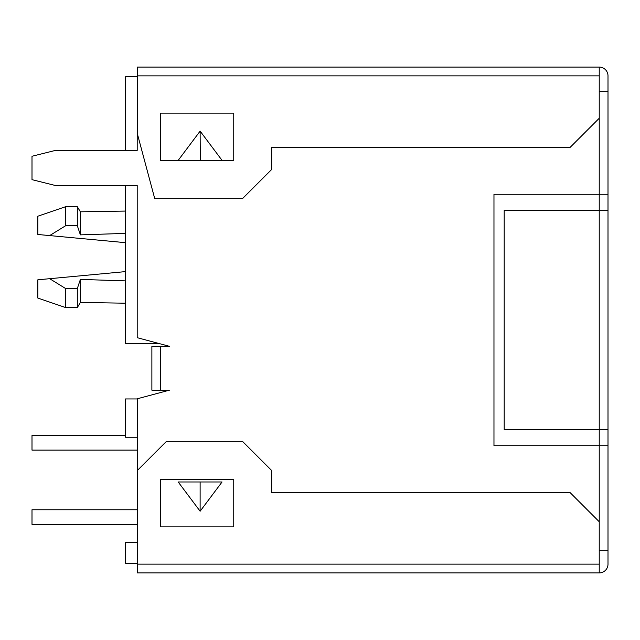 <?xml version="1.0" encoding="UTF-8"?>
<svg xmlns="http://www.w3.org/2000/svg" width="640" height="640" viewBox="0 0 640 640"><rect width="100%" height="100%" fill="white"/><g stroke="black" fill="none" stroke-linecap="round" stroke-linejoin="round"><path stroke-width="0.96" d="M233.744 479.352L233.744 526.864L160.648 526.864L160.648 479.352L233.744 479.352M599.232 118.256L599.232 75.856L137.256 75.856L137.256 133.4L154.744 198.656L242.464 198.656L271.704 169.424L271.704 147.496L569.992 147.496L599.232 118.256L599.232 210.352L608 210.352L608 564.144A8.768 8.768 0 0 1 599.232 572.912L599.232 521.744L569.992 492.504L271.704 492.504L271.704 470.576L242.464 441.344L166.496 441.344L137.256 470.576L137.256 564.144L599.232 564.144M233.744 113.136L233.744 160.648L160.648 160.648L160.648 113.136L233.744 113.136M599.232 91.648L608 91.648L608 75.856A8.768 8.768 0 0 0 599.232 67.088L599.232 75.856M599.232 67.088L137.256 67.088L137.256 75.856M608 91.648L608 210.352M608 429.648L599.232 429.648L599.232 445.728L493.968 445.728L493.968 194.272L608 194.272M137.256 509.76L32 509.76L32 524.376L137.256 524.376M125.56 435.496L32 435.496L32 450.112L137.256 450.112M137.256 563.264L125.56 563.264L125.56 542.504L137.256 542.504M125.56 271.568A14.616 14.616 0 0 1 124.584 271.696A14.616 14.616 0 0 0 125.56 271.568M137.256 398.944L125.56 398.944L125.56 437.248L137.256 437.248M137.256 76.736L125.56 76.736L125.56 150.416M125.56 185.504L125.56 343.392L158.512 343.392M125.56 280.888L80.384 279.408L80.384 302.456L125.56 303.2M125.56 211.072L80.384 211.816L80.384 234.872L125.56 233.384M125.56 242.704A14.616 14.616 0 0 0 124.584 242.584L37.848 234.48L37.848 216.2L65.624 206.704L65.624 225.736L49.656 235.584M80.384 302.456L77.32 307.576L65.624 307.576L37.848 298.072L37.848 279.8L124.584 271.696M65.624 307.576L65.624 288.536L49.656 278.696M77.32 307.576L77.32 288.536L65.624 288.536M80.384 234.872L77.32 225.736L65.624 225.736M77.32 225.736L77.32 206.704L65.624 206.704M77.32 288.536L80.384 279.408M599.232 572.912L137.256 572.912L137.256 564.144M137.256 91.648L137.2 150.416L55.392 150.416L32 156.264L32 179.656L55.392 185.504L137.2 185.504L137.2 337.68L169.424 346.312L160.648 346.312L160.648 390.176L169.424 390.176L137.256 398.792L137.256 470.576M599.232 210.352L504.2 210.352L504.2 429.648L599.232 429.648L599.232 210.352M200.12 131.12L178.192 160.36L200.304 160.36L200.12 131.12L222.048 160.36L200.304 160.36M199.936 481.984L178.192 481.984L200.12 511.224L222.048 481.984L200.304 481.984M200.12 482.224L200.12 511.224M160.648 390.176L151.88 390.176L151.88 346.312L160.648 346.312M608 550.696L599.232 550.696M599.232 521.744L599.232 445.728L608 445.728M80.384 211.816L77.32 206.704"/></g></svg>
